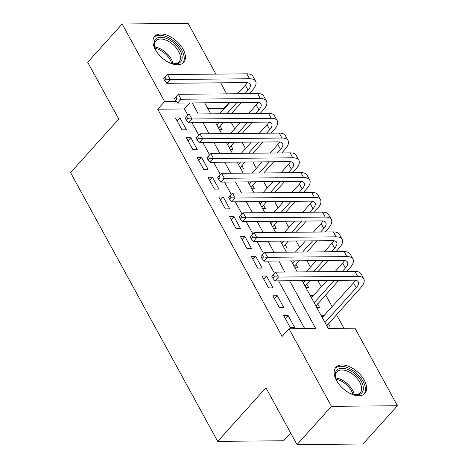 <?xml version="1.0" encoding="UTF-8"?>
<svg xmlns="http://www.w3.org/2000/svg" width="468" height="468" viewBox="0 0 468 468"><rect width="100%" height="100%" fill="white"/><g stroke="black" fill="none" stroke-linecap="round" stroke-linejoin="round"><path stroke-width="0.7" d="M336.486 380.478A19.498 11.045 -138 0 1 335.901 367.31A19.498 11.045 -138 0 1 349.789 366.83A19.498 11.045 -138 0 1 364.297 380.232A19.498 11.045 -138 0 1 364.876 393.401A19.498 11.045 -138 0 1 350.988 393.875A19.498 11.045 -138 0 1 336.486 380.478M155.282 49.509A19.498 11.045 -138 0 1 154.703 36.34A19.498 11.045 -138 0 1 168.591 35.86A19.498 11.045 -138 0 1 183.093 49.257A19.498 11.045 -138 0 1 183.678 62.425A19.498 11.045 -138 0 1 169.79 62.905A19.498 11.045 -138 0 1 155.282 49.509M290.663 432.976L283.649 440.768L217.69 441.359L70.569 172.628L118.796 119.065L87.697 62.256L122.148 23.991L188.107 23.4L215.865 74.102M220.639 82.818L226.682 93.863M223.915 109.05L223.675 108.611L229.086 102.597M343.945 328.29L336.474 314.636M332.099 306.645L325.658 294.881M321.282 286.884L317.79 280.513M310.459 267.129L306.973 260.752M299.643 247.367L296.156 240.997M288.826 227.606L285.334 221.235M278.01 207.85L274.517 201.474M267.187 188.089L263.7 181.713M256.37 168.328L252.884 161.957M245.554 148.572L242.061 142.196M234.737 128.811L231.245 122.435M302.076 280.654L328.232 328.431L354.972 328.191L397.431 405.744L331.473 406.335L289.013 328.782L315.754 328.542L289.598 280.765M331.473 406.335L297.022 444.6L362.981 444.009L397.431 405.744M283.69 315.572L290.183 327.425L294.635 327.384L288.148 315.531L283.69 315.572M272.873 295.811L279.361 307.669L283.819 307.628L277.331 295.77L272.873 295.811M262.057 276.05L268.544 287.908L273.002 287.867L266.508 276.009L262.057 276.05M251.234 256.294L257.728 268.146L262.185 268.106L255.692 256.253L251.234 256.294M240.417 236.533L246.911 248.391L251.363 248.35L244.875 236.492L240.417 236.533M229.601 216.772L236.088 228.63L240.546 228.589L234.059 216.731L229.601 216.772M218.784 197.016L225.272 208.868L229.729 208.827L223.236 196.975L218.784 197.016M207.962 177.255L214.455 189.107L218.913 189.072L212.419 177.214L207.962 177.255M197.145 157.494L203.638 169.352L208.096 169.311L201.603 157.453L197.145 157.494M186.328 137.732L192.816 149.59L197.274 149.549L190.786 137.697L186.328 137.732M219.322 129.496L222.113 129.472L220.217 126.015M230.139 149.257L232.929 149.233L231.034 145.776M240.956 169.018L243.746 168.989L241.851 165.532M251.772 188.774L254.563 188.75L252.673 185.293M262.595 208.535L265.379 208.512L263.49 205.054M273.411 228.296L276.202 228.267L274.306 224.81M284.228 248.052L287.019 248.028L285.123 244.571M295.045 267.813L297.835 267.79L295.946 264.332M305.861 287.574L308.652 287.545L306.762 284.088M311.238 297.391L312.981 295.454L313.203 295.858M316.684 307.33L319.474 307.306L317.579 303.849M223.675 108.611L207.962 108.751M310.19 295.478L312.981 295.454M321.007 315.233L323.797 315.21L324.02 315.613M327.501 327.091L330.291 327.068L328.396 323.61M187.955 115.344L184.456 108.962L157.716 109.202L282.122 336.433L289.013 328.782M304.726 328.641L278.571 280.864M274.5 273.423L267.754 261.103M263.677 253.662L256.938 241.348M252.86 233.901L246.115 221.586M242.044 214.145L235.299 201.825M231.227 194.384L224.482 182.07M220.405 174.623L213.665 162.308M209.588 154.867L202.849 142.547M198.771 135.106L192.026 122.786M175.512 117.977L181.999 129.829L186.457 129.794L179.969 117.936L175.512 117.977M297.022 444.6L265.923 387.791L217.69 441.359M157.716 109.202L164.607 101.55L122.148 23.991M176.331 101.445L164.607 101.55M284.825 272.048L278.782 261.004M274.008 252.287L267.959 241.248M263.191 232.532L257.143 221.487M252.369 212.77L246.326 201.726M241.552 193.009L235.509 181.97M230.736 173.254L224.693 162.209M219.919 153.492L213.87 142.447M209.102 133.731L203.054 122.692M198.28 113.976L192.237 102.931M204.715 102.82L210.758 113.859M215.532 122.575L221.58 133.62M226.348 142.336L232.397 153.381M237.171 162.098L243.214 173.137M247.987 181.859L254.03 192.898M258.804 201.614L264.847 212.659M269.621 221.376L275.67 232.421M280.437 241.137L286.486 252.176M291.26 260.892L297.303 271.937M184.456 108.962L189.868 102.954M177.179 121.031L179.969 117.936M322.054 317.146L323.797 315.21M188.001 140.786L190.786 137.697M198.818 160.547L201.603 157.453M209.635 180.309L212.419 177.214M220.451 200.064L223.236 196.975M231.274 219.825L234.059 216.731M242.091 239.587L244.875 236.492M252.907 259.348L255.692 256.253M263.724 279.103L266.508 276.009M274.546 298.865L277.331 295.77M285.363 318.626L288.148 315.531M165.017 77.185L163.636 78.718L164.718 80.695L166.099 79.162L165.017 77.185L167.556 74.535L170.258 79.478L249.497 78.764A18.743 8.12 -28.7 0 1 255.604 81.239A18.743 8.12 -28.7 0 1 252.533 90.125L249.35 93.658M241.4 102.492L231.327 113.677M223.376 122.505L218.585 128.156M219.656 113.782L229.729 102.591M237.68 93.764L245.372 85.223A12.496 5.411 151.3 0 0 247.174 82.649M216.801 124.897L218.919 122.546M226.869 113.718L236.943 102.527M244.893 93.699L248.075 90.166A12.496 5.411 151.3 0 0 250.123 84.24A12.496 5.411 151.3 0 0 246.051 82.59L166.813 83.304L164.718 80.695M167.556 74.535L246.794 73.827A18.743 8.12 -28.7 0 1 252.901 76.302L255.604 81.239M166.099 79.162L170.258 79.478L166.813 83.304M218.258 127.559L218.831 127.553M156.616 51.685A16.871 9.559 -138 0 1 156.055 50.714A16.871 9.559 -138 0 1 154.586 47.297A16.871 9.559 -138 0 1 162.402 37.37A16.871 9.559 -138 0 1 180.121 50.497A16.871 9.559 -138 0 1 172.791 63.689A16.871 9.559 -138 0 1 168.217 62.127M172.259 63.572A15.619 8.851 42 0 0 179.004 61.823A15.619 8.851 42 0 0 178.542 51.275A15.619 8.851 42 0 0 166.918 40.535A15.619 8.851 42 0 0 155.791 40.921A15.619 8.851 42 0 0 154.756 47.812M182.707 63.303A19.369 10.975 42 0 0 181.9 50.485A19.369 10.975 42 0 0 153.931 37.393M337.82 382.654A16.871 9.559 -138 0 1 335.79 378.267A16.871 9.559 -138 0 1 336.948 370.083A16.871 9.559 -138 0 1 356.06 374.815A16.871 9.559 -138 0 1 361.629 393.073A16.871 9.559 -138 0 1 353.995 394.659A16.871 9.559 -138 0 1 349.415 393.097M353.463 394.547A15.619 8.851 42 0 0 360.027 392.991A15.619 8.851 42 0 0 360.208 392.798A15.619 8.851 42 0 0 354.697 375.921A15.619 8.851 42 0 0 337.171 371.697A15.619 8.851 42 0 0 336.989 371.89A15.619 8.851 42 0 0 335.954 378.787M363.911 394.272A19.369 10.975 42 0 0 356.634 373.423A19.369 10.975 42 0 0 335.135 368.363M175.833 96.946L174.453 98.479L175.535 100.45L176.916 98.923L175.833 96.946L178.372 94.296L181.075 99.234L260.313 98.526A18.743 8.12 -28.7 0 1 266.421 101A18.743 8.12 -28.7 0 1 263.349 109.881L260.167 113.42M252.217 122.247L242.143 133.438M234.193 142.266L229.402 147.917M230.478 133.538L240.546 122.353M248.502 113.525L256.189 104.984A12.496 5.411 151.3 0 0 257.991 102.41M227.618 144.659L229.735 142.307M237.685 133.474L247.759 122.288M255.709 113.461L258.892 109.921A12.496 5.411 151.3 0 0 260.939 104.001A12.496 5.411 151.3 0 0 256.868 102.352L177.629 103.059L175.535 100.45M178.372 94.296L257.611 93.582A18.743 8.12 -28.7 0 1 263.718 96.063L266.421 101M176.916 98.923L181.075 99.234L177.629 103.059M229.08 147.321L229.648 147.315M186.65 116.707L185.275 118.234L186.358 120.212L187.732 118.679L186.65 116.707L189.189 114.052L191.898 118.995L271.136 118.281A18.743 8.12 -28.7 0 1 277.243 120.762A18.743 8.12 -28.7 0 1 274.166 129.642L270.984 133.175M263.034 142.009L252.96 153.194M245.01 162.027L240.224 167.679M241.295 153.299L251.369 142.114M259.319 133.281L267.006 124.745A12.496 5.411 151.3 0 0 268.808 122.166M238.44 164.414L240.552 162.068M248.502 153.235L258.576 142.05M266.526 133.216L269.708 129.683A12.496 5.411 151.3 0 0 271.762 123.763A12.496 5.411 151.3 0 0 267.69 122.113L188.452 122.821L186.358 120.212M189.189 114.052L268.427 113.344A18.743 8.12 -28.7 0 1 274.535 115.818L277.243 120.762M187.732 118.679L191.898 118.995L188.452 122.821M239.897 167.076L240.464 167.07M197.467 136.463L196.092 137.996L197.174 139.973L198.549 138.44L197.467 136.463L200.011 133.813L202.714 138.756L281.952 138.042A18.743 8.12 -28.7 0 1 288.06 140.523A18.743 8.12 -28.7 0 1 284.989 149.403L281.8 152.937M273.85 161.77L263.776 172.955M255.826 181.789L251.041 187.434M252.112 173.061L262.185 161.869M270.135 153.042L277.822 144.501A12.496 5.411 151.3 0 0 279.624 141.927M249.257 184.176L251.369 181.824M259.325 172.996L269.398 161.805M277.349 152.977L280.531 149.444A12.496 5.411 151.3 0 0 282.578 143.518A12.496 5.411 151.3 0 0 278.507 141.868L199.269 142.582L197.174 139.973M200.011 133.813L279.25 133.105A18.743 8.12 -28.7 0 1 285.351 135.58L288.06 140.523M198.549 138.44L202.714 138.756L199.269 142.582M250.713 186.837L251.287 186.831M208.289 156.224L206.909 157.757L207.991 159.728L209.371 158.202L208.289 156.224L210.828 153.574L213.531 158.512L292.769 157.804A18.743 8.12 -28.7 0 1 298.876 160.278A18.743 8.12 -28.7 0 1 295.805 169.164L292.623 172.698M284.673 181.525L274.599 192.717M266.649 201.544L261.858 207.195M262.928 192.822L273.002 181.631M280.952 172.803L288.645 164.262A12.496 5.411 151.3 0 0 290.447 161.688M260.073 203.937L262.191 201.585M270.141 192.752L280.215 181.566M288.165 172.739L291.348 169.2A12.496 5.411 151.3 0 0 293.395 163.279A12.496 5.411 151.3 0 0 289.323 161.63L210.085 162.337L207.991 159.728M210.828 153.574L290.066 152.861A18.743 8.12 -28.7 0 1 296.174 155.341L298.876 160.278M209.371 158.202L213.531 158.512L210.085 162.337M261.53 206.599L262.103 206.593M219.106 175.986L217.725 177.512L218.808 179.49L220.188 177.957L219.106 175.986L221.645 173.335L224.347 178.273L303.586 177.565A18.743 8.12 -28.7 0 1 309.693 180.04A18.743 8.12 -28.7 0 1 306.622 188.92L303.44 192.453M295.489 201.287L285.416 212.472M277.465 221.305L272.674 226.957M273.751 212.577L283.819 201.392M291.775 192.559L299.461 184.023A12.496 5.411 151.3 0 0 301.263 181.444M270.89 223.692L273.008 221.346M280.958 212.513L291.032 201.328M298.982 192.494L302.164 188.961A12.496 5.411 151.3 0 0 304.212 183.041A12.496 5.411 151.3 0 0 300.14 181.391L220.902 182.099L218.808 179.49M221.645 173.335L300.883 172.622A18.743 8.12 -28.7 0 1 306.99 175.096L309.693 180.04M220.188 177.957L224.347 178.273L220.902 182.099M272.347 226.354L272.92 226.354M229.923 195.741L228.548 197.274L229.624 199.251L231.005 197.718L229.923 195.741L232.461 193.091L235.17 198.034L314.408 197.32A18.743 8.12 -28.7 0 1 320.51 199.801A18.743 8.12 -28.7 0 1 317.439 208.681L314.256 212.215M306.306 221.048L296.232 232.233M288.282 241.067L283.497 246.712M284.567 232.339L294.641 221.153M302.591 212.32L310.278 203.779A12.496 5.411 151.3 0 0 312.08 201.205M281.713 243.454L283.824 241.102M291.775 232.274L301.848 221.089M309.798 212.256L312.981 208.722A12.496 5.411 151.3 0 0 315.034 202.802A12.496 5.411 151.3 0 0 310.963 201.146L231.724 201.86L229.624 199.251M232.461 193.091L311.7 192.383A18.743 8.12 -28.7 0 1 317.807 194.858L320.51 199.801M231.005 197.718L235.17 198.034L231.724 201.86M283.169 246.115L283.737 246.109M240.739 215.502L239.364 217.035L240.447 219.006L241.821 217.48L240.739 215.502L243.278 212.852L245.987 217.79L325.225 217.082A18.743 8.12 -28.7 0 1 331.332 219.556A18.743 8.12 -28.7 0 1 328.255 228.442L325.073 231.976M317.123 240.804L307.049 251.995M299.099 260.822L294.313 266.473M295.384 252.1L305.458 240.909M313.408 232.081L321.095 223.54A12.496 5.411 151.3 0 0 322.897 220.966M292.529 263.215L294.641 260.863M302.597 252.036L312.665 240.844M320.621 232.017L323.803 228.478A12.496 5.411 151.3 0 0 325.851 222.557A12.496 5.411 151.3 0 0 321.779 220.908L242.541 221.616L240.447 219.006M243.278 212.852L322.516 212.139A18.743 8.12 -28.7 0 1 328.624 214.619L331.332 219.556M241.821 217.48L245.987 217.79L242.541 221.616M293.986 265.877L294.559 265.871M251.562 235.264L250.181 236.79L251.263 238.768L252.638 237.235L251.562 235.264L254.101 232.614L256.803 237.551L336.042 236.843A18.743 8.12 -28.7 0 1 342.149 239.318A18.743 8.12 -28.7 0 1 339.078 248.198L335.895 251.737M327.939 260.565L317.871 271.75M309.915 280.584L305.13 286.235M306.201 271.855L316.274 260.67M324.225 251.837L331.917 243.301A12.496 5.411 151.3 0 0 333.713 240.722M303.346 282.97L305.464 280.624M313.414 271.791L323.487 260.606M331.438 251.772L334.62 248.239A12.496 5.411 151.3 0 0 336.667 242.319A12.496 5.411 151.3 0 0 332.596 240.669L253.358 241.377L251.263 238.768M254.101 232.614L333.339 231.9A18.743 8.12 -28.7 0 1 339.446 234.38L342.149 239.318M252.638 237.235L256.803 237.551L253.358 241.377M304.803 285.632L305.376 285.632M262.378 255.019L260.998 256.552L262.08 258.529L263.461 256.996L262.378 255.019L264.917 252.369L267.62 257.312L346.858 256.599A18.743 8.12 -28.7 0 1 352.966 259.079A18.743 8.12 -28.7 0 1 349.894 267.959L346.712 271.493M338.762 280.326L315.947 305.99M311.46 297.794L327.091 280.431M335.041 271.598L342.734 263.057A12.496 5.411 151.3 0 0 344.536 260.483M314.163 302.732L334.304 280.367M342.254 271.534L345.437 268A12.496 5.411 151.3 0 0 347.484 262.08A12.496 5.411 151.3 0 0 343.413 260.424L264.174 261.138L262.08 258.529M264.917 252.369L344.155 251.661A18.743 8.12 -28.7 0 1 350.263 254.136L352.966 259.079M263.461 256.996L267.62 257.312L264.174 261.138M315.619 305.393L316.192 305.388M273.195 274.78L271.814 276.313L272.897 278.284L274.277 276.758L273.195 274.78L275.734 272.13L278.437 277.068L357.675 276.36A18.743 8.12 -28.7 0 1 363.782 278.834A18.743 8.12 -28.7 0 1 360.711 287.721L326.769 325.751M322.276 317.55L353.551 282.818A12.496 5.411 151.3 0 0 355.352 280.244M324.979 322.493L356.253 287.756A12.496 5.411 151.3 0 0 358.307 281.835A12.496 5.411 151.3 0 0 354.235 280.186L274.997 280.894L272.897 278.284M275.734 272.13L354.972 271.422A18.743 8.12 -28.7 0 1 361.08 273.897L363.782 278.834M274.277 276.758L278.437 277.068L274.997 280.894M326.442 325.155L327.009 325.149M245.372 85.223L248.075 90.166M246.794 73.827L249.497 78.764M154.575 47.046A15.619 8.851 -138 0 1 171.358 59.249A15.619 8.851 -138 0 1 173.043 63.671M171.738 63.443A15.111 8.559 42 0 0 170.311 60.009A15.111 8.559 42 0 0 154.937 48.321M335.778 378.015A15.619 8.851 -138 0 1 354.241 394.647M352.936 394.413A15.111 8.559 42 0 0 336.141 379.291M256.189 104.984L258.892 109.921M257.611 93.582L260.313 98.526M267.006 124.745L269.708 129.683M268.427 113.344L271.136 118.281M277.822 144.501L280.531 149.444M279.25 133.105L281.952 138.042M288.645 164.262L291.348 169.2M290.066 152.861L292.769 157.804M299.461 184.023L302.164 188.961M300.883 172.622L303.586 177.565M310.278 203.779L312.981 208.722M311.7 192.383L314.408 197.32M321.095 223.54L323.803 228.478M322.516 212.139L325.225 217.082M331.917 243.301L334.62 248.239M333.339 231.9L336.042 236.843M342.734 263.057L345.437 268M344.155 251.661L346.858 256.599M353.551 282.818L356.253 287.756M354.972 271.422L357.675 276.36"/></g></svg>
